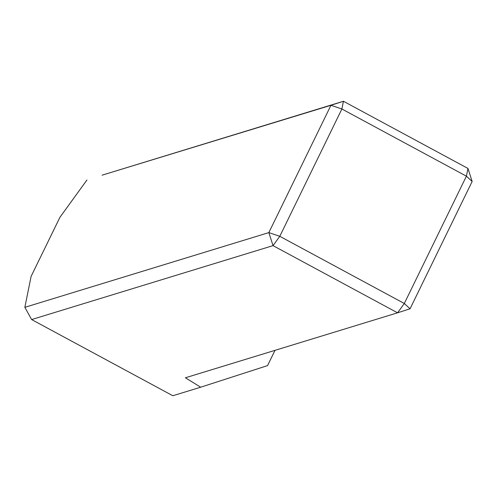 <?xml version="1.0" encoding="UTF-8"?>
<svg xmlns="http://www.w3.org/2000/svg" width="497" height="497" viewBox="0 0 497 497"><rect width="100%" height="100%" fill="white"/><g stroke="black" fill="none" stroke-linecap="round" stroke-linejoin="round"><path stroke-width="0.75" d="M86.944 180.007L59.932 217.295L31.1 276.4L24.85 307.326L268.852 232.602L330.952 105.289L102.04 175.186L343.446 101.264L467.969 168.446L472.15 181.473L410.056 308.786L404.309 303.493L466.41 176.174L341.886 108.992L279.792 236.311L404.309 303.493L397.557 312.812L185.4 377.782L200.682 387.206L267.554 365.599L274.996 350.348M410.056 308.786L397.557 312.812L273.033 245.63L31.628 319.559L172.826 395.736L200.682 387.206M31.628 319.559L24.85 307.326M343.446 101.264L330.952 105.289L341.886 108.992L343.446 101.264M268.852 232.602L273.033 245.63L279.792 236.311L268.852 232.602M467.969 168.446L466.41 176.174L472.15 181.473"/></g></svg>
